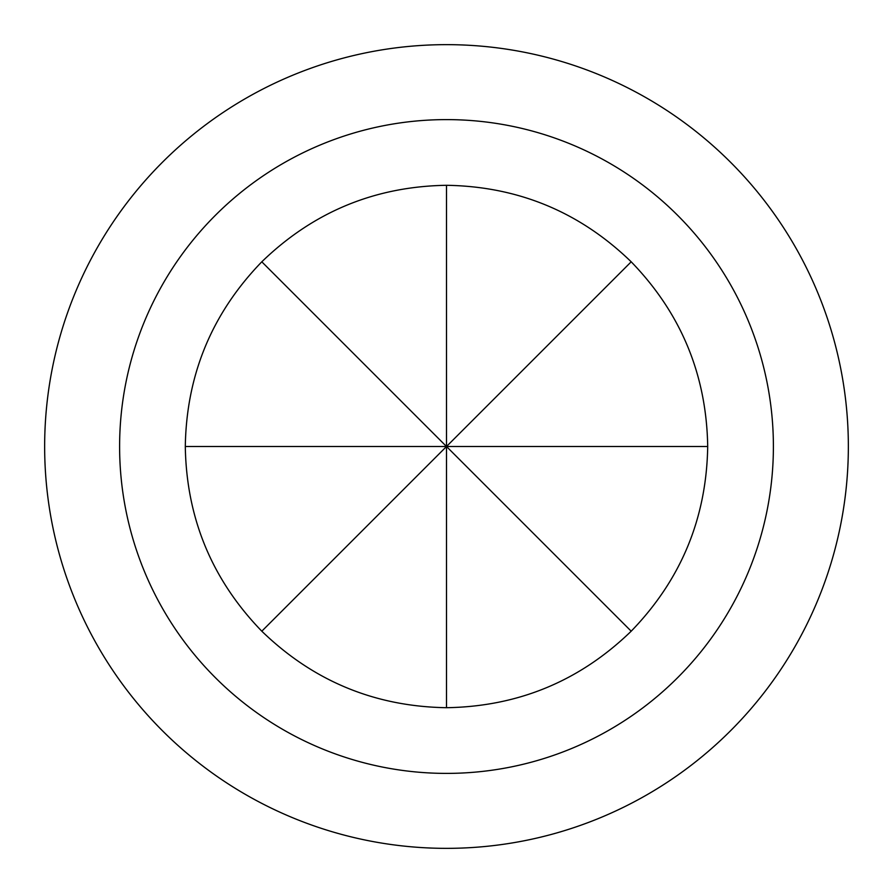 <?xml version="1.0" encoding="UTF-8"?>
<svg xmlns="http://www.w3.org/2000/svg" width="893" height="893" viewBox="0 0 893 893"><rect width="100%" height="100%" fill="white"/><g stroke="black" fill="none" stroke-linecap="round" stroke-linejoin="round"><path stroke-width="1.34" d="M631.195 261.805C681.058 313.276 706.553 374.848 707.702 446.5C706.553 518.152 681.058 579.724 631.195 631.195C579.724 681.058 518.152 706.553 446.5 707.702C374.848 706.553 313.276 681.058 261.805 631.195C211.942 579.724 186.447 518.152 185.297 446.5C186.447 374.848 211.942 313.276 261.805 261.805C313.276 211.942 374.848 186.447 446.5 185.297C518.152 186.447 579.724 211.942 631.195 261.805L446.5 446.5L631.195 631.195M119.606 446.5A326.894 326.894 0 0 0 446.5 773.394A326.894 326.894 0 0 0 773.394 446.5A326.894 326.894 0 0 0 446.5 119.606A326.894 326.894 0 0 0 119.606 446.5M848.35 446.5A401.85 401.85 0 0 1 446.5 848.35A401.85 401.85 0 0 1 44.65 446.5A401.85 401.85 0 0 1 446.5 44.65A401.85 401.85 0 0 1 848.35 446.5M707.702 446.5L446.5 446.5L446.5 707.702M446.5 185.297L446.5 446.5L261.805 261.805M185.297 446.5L446.5 446.5L261.805 631.195"/></g></svg>
